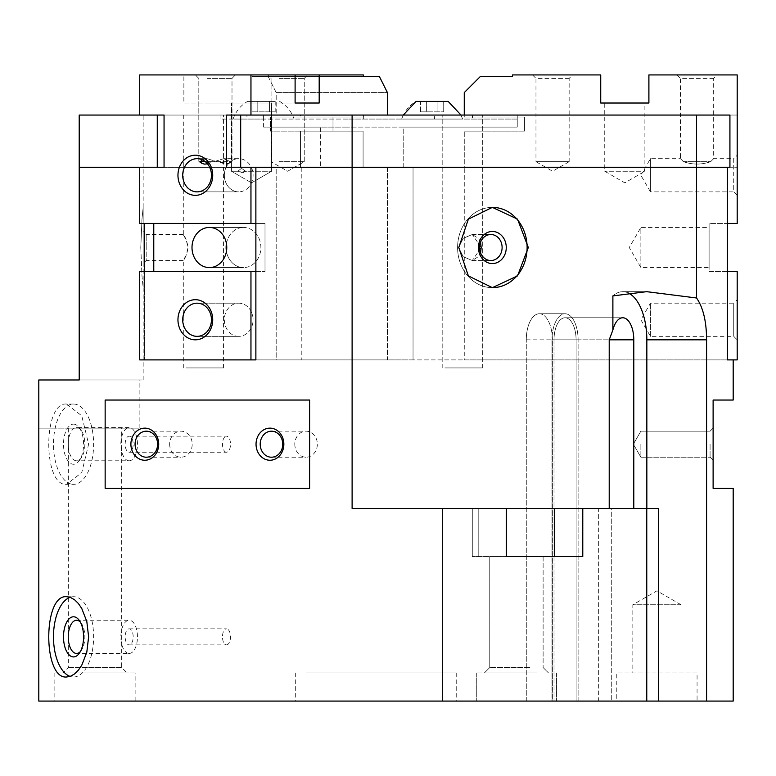 <?xml version="1.0" encoding="UTF-8"?>
<svg xmlns="http://www.w3.org/2000/svg" width="776" height="776" viewBox="0 0 776 776"><rect width="100%" height="100%" fill="white"/><g stroke="black" fill="none" stroke-linecap="round" stroke-linejoin="round"><path stroke-width="0.58" stroke-dasharray="3.88 2.91" d="M479.636 115.061L442.184 115.061L479.636 115.061M444.871 367.931L482.323 367.931L444.871 367.931M220.743 115.061L183.301 115.061L220.743 115.061M185.988 255.799C179.799 265.14 186.405 259.32 188.083 247.515C186.405 235.72 179.799 229.9 185.988 239.231L188.083 247.515L185.988 255.799L183.301 260.532L146.198 260.532L146.198 247.515L146.198 260.532L143.162 263.568L143.162 247.515L143.162 263.568M183.301 115.061L183.301 234.507L185.988 239.231M185.988 367.931L223.43 367.931L185.988 367.931M480.596 242.073L479.636 239.231L472.293 234.507L463.165 238.348L458.626 247.515L463.165 256.681L472.293 260.532L479.636 255.799L480.596 252.957M529.785 667.544L489.763 667.544L529.785 667.544M543.122 556.576L543.122 667.544L543.122 556.576L472.293 556.576L529.785 556.576M532.501 672.976L484.331 672.976L532.501 672.976M536.507 701.077L476.299 701.077L536.507 701.077M536.507 672.976L476.299 672.976L536.507 672.976M68.317 667.544L121.677 667.544L121.677 428.139L68.317 428.139L68.317 667.544L62.885 672.976L127.099 672.976L121.677 667.544L68.317 667.544M54.853 672.976L54.853 701.077L135.131 701.077L135.131 672.976L54.853 672.976L135.131 672.976M445.482 701.077L295.685 701.077L445.482 701.077M306.442 672.976L456.23 672.976L306.442 672.976M169.663 444.192A13.017 11.271 -90 0 0 180.934 457.209A13.017 11.271 -90 0 0 192.206 444.192A13.017 11.271 -90 0 0 180.934 431.184A13.017 11.271 -90 0 0 169.663 444.192M294.802 444.192A13.017 11.271 -90 0 0 306.074 457.209A13.017 11.271 -90 0 0 317.345 444.192A13.017 11.271 -90 0 0 306.074 431.184A13.017 11.271 -90 0 0 294.802 444.192M710.079 444.192L710.079 457.209L710.079 444.192M713.115 444.192L713.115 460.246L713.115 444.192M640.869 444.192L640.869 457.209L640.869 444.192M73.545 404.053A40.139 20.069 -90 0 1 93.615 444.192A40.139 20.069 -90 0 1 73.545 484.331L66.591 484.331L81.761 472.574L88.619 444.192L81.761 415.81L66.591 404.053L73.545 404.053A40.139 20.069 -90 0 0 53.476 444.192A40.139 20.069 -90 0 0 73.545 484.331M76.552 427.595A16.597 8.293 -90 0 1 81.344 430.641A16.597 8.293 -90 0 1 81.344 457.743A16.597 8.293 -90 0 1 76.552 460.789A16.597 8.293 -90 0 1 68.259 444.192A16.597 8.293 -90 0 1 76.552 427.595L129.155 427.595A16.597 8.293 -90 0 1 137.459 444.192A16.597 8.293 -90 0 1 129.155 460.789L76.552 460.789M73.545 424.123A20.069 10.03 -90 0 1 79.336 427.809A20.069 10.03 -90 0 1 79.336 460.575A20.069 10.03 -90 0 1 73.545 464.261A20.069 10.03 -90 0 1 63.506 444.192A20.069 10.03 -90 0 1 73.545 424.123M129.155 436.17L226.485 436.17A8.032 4.016 -90 0 1 230.501 444.192A8.032 4.016 -90 0 1 226.485 452.224L129.155 452.224A8.032 4.016 -90 0 1 125.149 444.192A8.032 4.016 -90 0 1 129.155 436.17A8.032 4.016 -90 0 1 133.171 444.192A8.032 4.016 -90 0 1 129.155 452.224M66.591 596.715L73.545 596.715A40.139 20.069 -90 0 0 70.092 597.316M70.092 676.4A40.139 20.069 -90 0 0 73.545 676.992L66.591 676.992M76.552 620.267L129.155 620.267A16.597 8.293 -90 0 0 120.862 636.853A16.597 8.293 -90 0 0 129.155 653.45L76.552 653.45M129.155 628.832L226.485 628.832A8.032 4.016 -90 0 0 222.479 636.853A8.032 4.016 -90 0 0 226.485 644.885L129.155 644.885A8.032 4.016 -90 0 0 133.171 636.853A8.032 4.016 -90 0 0 129.155 628.832A8.032 4.016 -90 0 0 125.149 636.853A8.032 4.016 -90 0 0 129.155 644.885M271.629 101.413L247.544 101.413L271.629 101.413M278.856 119.077L233.101 119.077L278.856 119.077M403.268 115.061L401.619 119.077L462.661 119.077L401.648 119.077C404.306 111.424 409.117 105.536 416.101 101.413L448.208 101.413M539.33 313.746A26.093 13.046 90 0 1 552.376 339.83L552.376 701.077L706.587 701.077L706.587 339.83C706.5 321.448 703.153 307.5 696.557 297.984L646.66 291.669L622.759 291.669A48.17 24.085 90 0 1 646.845 339.83L646.845 701.077L526.283 701.077L552.376 701.077L552.376 339.83A26.093 13.046 90 0 0 539.33 313.746A26.093 13.046 90 0 0 526.283 339.83A26.093 13.046 90 0 1 539.33 313.746L565.054 313.746A26.093 13.046 -90 0 0 552.008 339.83L552.008 701.077L526.283 701.077L554.015 701.077L552.008 701.077L552.008 339.83A26.093 13.046 -90 0 1 565.054 313.746A26.093 13.046 -90 0 1 578.101 339.83A26.093 13.046 -90 0 0 565.054 313.746L539.33 313.746M495.098 287.527A40.139 34.765 -90 0 1 492.362 287.654A40.139 34.765 -90 0 1 457.597 247.515A40.139 34.765 -90 0 0 492.362 287.654A40.139 34.765 -90 0 0 527.117 247.515A40.139 34.765 -90 0 0 492.362 207.376L468.374 219.133L458.781 247.515L468.374 275.897L492.362 287.654L517.534 275.897L528.301 247.515L517.534 219.133L492.362 207.376A40.139 34.765 -90 0 0 457.597 247.515A40.139 34.765 -90 0 1 492.362 207.376A40.139 34.765 -90 0 1 495.098 207.502M140.786 247.515L141.979 275.897L143.162 287.654L143.162 247.515L143.162 287.654L141.979 275.897L140.786 247.515L141.979 219.133L143.162 207.376L143.162 247.515L143.162 207.376L141.979 219.133L140.786 247.515M479.568 247.515A13.017 11.271 -90 0 0 490.839 260.532A13.017 11.271 -90 0 0 502.111 247.515A13.017 11.271 -90 0 0 490.839 234.507A13.017 11.271 -90 0 0 479.568 247.515M481.168 247.515L472.293 260.532L463.165 256.681L458.626 247.515L463.165 238.348L472.293 234.507L481.168 247.515M478.452 247.515A16.053 13.9 -90 0 0 492.362 263.568A16.053 13.9 -90 0 0 506.262 247.515A16.053 13.9 -90 0 0 492.362 231.461A16.053 13.9 -90 0 0 478.452 247.515M697.061 672.976L616.784 672.976L616.784 701.077L697.061 701.077L697.061 672.976L616.784 672.976M681.008 672.976L681.008 604.747L632.838 604.747L632.838 672.976L681.008 672.976L632.838 672.976M681.008 604.747L656.923 590.837L632.838 604.747L681.008 604.747M225.273 167.238L301.806 167.238L225.273 167.238M202.158 167.325L175.269 167.325L202.158 167.325M566.092 167.325L255.876 167.325L727.364 167.325L566.092 167.325L727.364 167.325L727.364 359.899L255.876 359.899L255.876 167.325L566.092 167.325L336.503 167.325M352.11 167.325L352.11 508.416L611.721 508.416L611.721 701.077L554.015 701.077L611.721 701.077L611.721 508.416L598.674 508.416L598.674 701.077L658.417 701.077L598.674 701.077L598.674 508.416L658.417 508.416L658.417 701.077L38.8 701.077L38.8 379.968L94.992 379.968L38.8 379.968L38.8 428.139L94.992 428.139L38.8 428.139L38.8 379.968L143.162 379.968L79.201 379.968L79.201 167.325L225.273 167.325L139.719 167.325M144.637 223.43L144.637 359.899L301.806 359.899L301.806 167.238M79.201 167.238L79.201 115.061L263.607 115.061L246.943 115.061L246.943 119.077L263.607 119.077L263.607 115.061L263.607 119.077L220.956 119.077L246.943 119.077L246.943 115.061L263.607 115.061L157.266 115.061L157.266 167.238L79.201 167.238M464.261 115.061L737.2 115.061L464.261 115.061L737.2 115.061L737.2 74.923L648.901 74.923L648.901 103.024L600.731 103.024L600.731 74.923L512.432 74.923L512.432 76.533L480.315 76.533L464.261 92.587L464.261 117.069L524.469 117.069L524.469 131.115L464.261 131.115L524.469 131.115L524.469 117.069L464.261 117.069L464.261 115.061L737.2 115.061L737.2 223.43L709.099 223.43L709.099 271.6L737.2 271.6L737.2 359.899L464.261 359.899L464.261 167.238L464.261 359.899L727.364 359.899L413.036 359.899L413.036 167.238L413.036 359.899L144.637 359.899L387.428 359.899L387.428 167.238L226.621 167.238L226.621 115.061L352.11 115.061L352.11 167.238L240.686 167.238L250.958 167.238L250.958 223.43L139.719 223.43L153.774 223.43L139.719 223.43L139.719 167.238L320.342 167.238L320.342 127.099L263.607 127.099L263.607 119.077L517.243 119.077L517.243 115.061L517.243 119.077L347.027 119.077L347.027 115.061L347.027 119.077L263.607 119.077L263.607 127.099L347.027 127.099L347.027 119.077L347.027 127.099L263.607 127.099L320.342 127.099M240.686 167.238L729.925 167.238L403.762 167.238L403.762 127.099L517.243 127.099L517.243 115.061L729.925 115.061L729.925 167.238L696.557 167.238L696.557 115.061L729.925 115.061L472.429 115.061L517.243 115.061L517.243 127.099L347.027 127.099L403.762 127.099L403.762 167.238L240.686 167.238L240.686 115.061L363.682 115.061L240.686 115.061M696.557 115.061L352.11 115.061M696.557 167.238L352.11 167.238M628.027 292.833A48.17 24.085 90 0 0 622.759 291.669A48.17 24.085 90 0 0 612.885 295.908A48.17 24.085 90 0 1 622.759 291.669L646.66 291.669L612.885 295.908L612.885 329.975L609.208 339.83L609.208 508.416L352.11 508.416L506.301 508.416L478.2 508.416L506.301 508.416L506.301 556.576L582.776 556.576L554.675 556.576L582.776 556.576L582.776 508.416L658.417 508.416L609.208 508.416M696.557 297.984L696.557 167.325M566.092 167.238L336.503 167.238M697.061 701.077L616.784 701.077M143.162 247.515L143.162 231.461L143.162 247.515M146.198 247.515L146.198 234.507L146.198 247.515M612.885 329.975A22.077 11.039 90 0 1 622.759 317.762A22.077 11.039 90 0 1 633.798 339.83L633.798 508.416M646.767 701.077L646.767 508.416M554.015 339.83A22.077 11.039 90 0 1 565.054 317.762A22.077 11.039 90 0 1 576.093 339.83L576.093 701.077L576.093 339.83A22.077 11.039 90 0 0 565.054 317.762A22.077 11.039 90 0 0 554.015 339.83L554.015 701.077L554.015 339.83L609.208 339.83L554.015 339.83M135.131 701.077L54.853 701.077M733.184 701.077L706.587 701.077M658.417 701.077L646.845 701.077L646.845 508.416M582.776 508.416L506.301 508.416M733.184 400.038L713.115 400.038L713.115 488.346L733.184 488.346M578.101 701.077L578.101 339.83L578.101 701.077M526.283 701.077L526.283 339.83L526.283 701.077M420.534 111.851L443.736 111.851L420.563 111.851L420.534 101.413L426.325 101.413L420.534 101.413L420.563 111.851M426.325 101.413L426.325 111.851L426.325 101.413L437.916 101.413L426.325 101.413M437.916 101.413L437.916 111.851L437.916 101.413L443.707 101.413L437.916 101.413M443.707 101.413L443.707 111.851L443.736 101.413L420.563 101.413L426.354 101.413L426.354 111.851L426.354 101.413L437.945 101.413L437.945 111.851L437.945 101.413L443.736 101.413M252.016 111.851L275.189 111.851L252.016 111.851L252.016 101.413L257.807 101.413L252.016 101.413M257.807 101.413L257.807 111.851L257.807 101.413L269.398 101.413L257.807 101.413M269.398 101.413L269.398 111.851L269.398 101.413L275.189 101.413L269.398 101.413M275.189 101.413L275.189 111.851M226.485 644.885A8.032 4.016 -90 0 0 230.501 636.853A8.032 4.016 -90 0 0 226.485 628.832M129.155 653.45A16.597 8.293 -90 0 0 137.459 636.853A16.597 8.293 -90 0 0 129.155 620.267M80.335 651.617A16.597 8.293 -90 0 0 81.344 650.404A16.597 8.293 -90 0 0 81.344 623.303A16.597 8.293 -90 0 0 80.335 622.09M73.545 676.992A40.139 20.069 -90 0 0 93.615 636.853A40.139 20.069 -90 0 0 73.545 596.715M226.485 452.224A8.032 4.016 -90 0 1 222.479 444.192A8.032 4.016 -90 0 1 226.485 436.17M129.155 460.789A16.597 8.293 -90 0 1 120.862 444.192A16.597 8.293 -90 0 1 129.155 427.595M66.591 404.053C42.825 401.58 42.825 486.804 66.591 484.331M309.614 400.038L105.148 400.038M105.148 488.346L309.614 488.346M127.099 672.976L62.885 672.976M68.317 428.139L121.677 428.139M94.992 379.968L139.146 379.968L94.992 379.968L94.992 428.139L139.146 428.139L94.992 428.139L94.992 379.968M506.301 556.576L554.675 556.576L554.675 508.416M442.301 701.077L442.301 508.416M220.956 115.061L220.956 119.077L220.956 115.061L246.943 115.061L220.956 115.061M363.682 115.061L363.682 119.077L363.682 115.061L434.492 115.061L434.492 119.077L434.492 115.061L363.682 115.061M472.429 115.061L434.492 115.061L472.429 115.061L472.429 119.077L472.429 115.061M320.342 167.238L139.719 167.238L276.188 167.238L276.188 359.899L387.428 359.899L139.719 359.899L250.958 359.899L250.958 271.6L265.004 271.6L255.876 271.6M301.806 359.899L144.637 359.899L144.637 271.6M207.114 78.395L232.005 78.395L207.114 78.395M225.438 74.923L195.339 74.923L225.438 74.923M279.36 78.395L304.25 78.395L279.36 78.395M297.693 74.923L267.584 74.923L297.693 74.923M279.36 161.68L304.25 161.68L279.36 161.68M238.717 336.357A16.597 14.366 90 0 1 224.342 319.77A16.597 14.366 90 0 1 238.717 303.173A16.597 14.366 90 0 1 253.083 319.77A16.597 14.366 90 0 1 238.717 336.357A16.597 14.366 90 0 0 253.083 319.77A16.597 14.366 90 0 0 238.717 303.173L197.075 303.173A16.597 14.366 90 0 0 182.709 319.77A16.597 14.366 90 0 0 197.075 336.357L238.717 336.357L197.075 336.357A16.597 14.366 90 0 0 211.45 319.77A16.597 14.366 90 0 0 197.075 303.173L238.717 303.173A16.597 14.366 90 0 0 224.342 319.77A16.597 14.366 90 0 0 238.717 336.357M200.373 161.68L201.935 163.474L198.811 161.68L198.811 78.395L195.339 74.923L198.811 78.395L198.811 161.68L200.373 161.68L198.811 161.68L200.373 161.68L207.114 158.673L216.853 161.68L207.114 158.673L197.075 158.673A16.597 14.366 90 0 0 182.709 175.269A16.597 14.366 90 0 0 197.075 191.866L238.717 191.866A16.597 14.366 90 0 1 224.342 175.269A16.597 14.366 90 0 1 238.717 158.673A16.597 14.366 90 0 1 253.083 175.269A16.597 14.366 90 0 1 238.717 191.866A16.597 14.366 90 0 0 253.083 175.269A16.597 14.366 90 0 0 238.717 158.673L223.701 158.673L230.443 161.68L228.881 163.474L230.443 161.68L223.701 158.673L207.454 163.794M216.853 161.68L232.005 161.68L216.853 161.68L228.881 163.474L226.068 164.143L216.853 161.68M241.501 168.314L237.834 171.254L231.461 171.254L237.834 171.254L242.772 172.728L237.834 171.254L241.501 168.314L245.682 171.254L271.6 171.254L231.461 171.254L271.6 171.254L245.682 171.254L242.772 172.728L245.682 171.254L241.501 168.314M261.57 103.024L231.461 103.024L261.57 103.024M226.446 251.356A20.069 17.382 -90 0 0 243.499 267.584A20.069 17.382 -90 0 0 260.881 247.515A20.069 17.382 -90 0 0 243.499 227.446L209.384 227.446A20.069 17.382 90 0 0 192.002 247.515A20.069 17.382 90 0 0 209.384 267.584L243.499 267.584A20.069 17.382 -90 0 1 226.126 247.515A20.069 17.382 -90 0 1 243.499 227.446A20.069 17.382 -90 0 0 226.446 243.674M250.958 271.6L139.719 271.6L153.774 271.6L139.719 271.6L139.719 359.899L276.188 359.899L276.188 167.238L300.525 167.238L300.525 131.115L270.417 131.115L270.417 117.069L300.525 117.069L300.525 115.061L276.188 115.061L276.188 92.587L387.428 92.587L276.188 92.587L268.166 76.533L379.396 76.533L252.103 76.533L363.343 76.533L252.103 76.533L252.103 74.923L363.343 74.923L252.103 74.923L252.103 76.533L268.166 76.533L276.188 92.587L276.188 115.061L300.525 115.061L300.525 117.069L363.09 117.069L270.417 117.069L332.991 117.069L332.991 131.115L270.417 131.115L363.09 131.115L332.991 131.115L332.991 117.069L363.09 117.069L270.417 117.069L270.417 131.115L363.09 131.115L300.525 131.115L300.525 167.238L139.719 167.238M319.188 103.024L207.958 103.024L207.958 74.923L295.103 74.923L183.873 74.923L183.873 103.024L319.188 103.024L319.188 74.923L363.343 74.923L363.343 76.533L379.396 76.533L387.428 92.587L387.428 115.061L363.09 115.061L363.09 117.069L363.09 115.061L226.621 115.061L387.428 115.061L250.958 115.061L250.958 74.923L139.719 74.923L139.719 115.061L276.188 115.061L139.719 115.061M363.09 167.238L226.621 167.238L363.09 167.238L363.09 131.115L363.09 167.238L387.428 167.238L363.09 167.238M205.32 161.68L213.963 161.68L201.935 163.474L198.811 161.68L213.963 161.68L223.701 158.673L238.717 158.673A16.597 14.366 90 0 0 224.342 175.269A16.597 14.366 90 0 0 238.717 191.866L197.075 191.866A16.597 14.366 90 0 0 211.45 175.269A16.597 14.366 90 0 0 197.075 158.673L207.114 158.673L202.391 159.846M319.188 74.923L207.958 74.923L252.103 74.923L207.958 74.923L207.958 103.024L295.103 103.024L183.873 103.024L183.873 74.923L139.719 74.923L295.103 74.923L295.103 103.024M255.876 223.43L153.774 223.43L265.004 223.43L265.004 271.6L265.004 223.43L250.958 223.43M153.774 271.6L265.004 271.6L153.774 271.6L153.774 223.43M164.056 167.238L300.525 167.238L164.056 167.238L164.056 115.061L300.525 115.061L164.056 115.061M713.658 78.395L680.465 78.395L676.992 74.923L717.131 74.923L713.658 78.395L713.658 158.673L733.727 158.673L733.727 191.866L650.453 191.866L650.453 158.673L650.453 191.866L640.869 175.269L642.334 172.728L624.816 182.845L604.747 171.254L604.747 103.024L644.885 103.024L644.885 168.314L650.453 158.673L680.465 158.673L683.472 161.68C692.532 164.851 701.591 164.851 710.651 161.68L713.658 158.673L710.651 161.68L683.472 161.68L680.465 158.673L680.465 78.395L713.658 78.395M569.157 78.395L535.973 78.395L532.501 74.923L572.63 74.923L569.157 78.395L569.157 161.68L535.973 161.68L535.973 78.395L569.157 78.395M569.157 161.68L552.57 171.254L535.973 161.68L569.157 161.68M650.453 336.357L650.453 303.173L650.453 336.357L640.869 319.77L650.453 303.173L733.727 303.173L733.727 336.357L650.453 336.357M737.2 299.701L737.2 339.83L733.727 336.357L733.727 303.173L737.2 299.701L737.2 339.83M644.361 171.254C645.011 167.461 645.011 167.461 644.361 171.254C641.956 173.029 641.956 173.029 644.361 171.254L604.747 171.254L644.361 171.254C641.956 173.029 641.956 173.029 644.361 171.254C645.011 167.461 645.011 167.461 644.361 171.254M737.2 155.2L737.2 195.339L733.727 191.866L733.727 158.673L737.2 155.2L737.2 195.339M710.651 161.68C701.611 164.851 692.551 164.851 683.472 161.68L710.651 161.68M640.869 267.584L640.869 227.446L709.099 227.446L709.099 267.584L640.869 267.584L629.278 247.515L640.869 227.446L640.869 267.584M709.099 267.584L709.099 227.446M644.885 103.024L604.747 103.024M464.261 167.238L737.2 167.238L464.261 167.238L464.261 131.115L464.261 167.238L737.2 167.238L464.261 167.238M572.63 74.923L532.501 74.923M717.131 74.923L676.992 74.923M727.364 271.6L709.099 271.6L709.099 223.43L727.364 223.43M195.339 299.701A20.069 17.382 90 0 0 177.956 319.77A20.069 17.382 90 0 0 195.339 339.83A20.069 17.382 90 0 0 212.721 319.77A20.069 17.382 90 0 0 195.339 299.701M195.339 155.2A20.069 17.382 90 0 0 177.956 175.269A20.069 17.382 90 0 0 195.339 195.339A20.069 17.382 90 0 0 212.721 175.269A20.069 17.382 90 0 0 195.339 155.2M243.499 227.446L209.384 227.446A20.069 17.382 90 0 1 226.767 247.515A20.069 17.382 90 0 1 209.384 267.584L243.499 267.584A20.069 17.382 -90 0 0 260.881 247.515A20.069 17.382 -90 0 0 243.499 227.446M387.428 115.061L250.958 115.061M295.103 74.923L250.958 74.923M250.958 167.238L387.428 167.238L387.428 359.899L250.958 359.899M552.376 339.83L578.101 339.83L552.376 339.83M646.845 339.83L706.587 339.83M609.208 339.83L633.798 339.83M526.283 339.83L552.008 339.83L526.283 339.83M478.2 508.416L478.2 556.576L478.2 508.416M442.184 367.931L442.184 115.061L442.184 367.931M183.301 367.931L183.301 260.532M543.122 667.544L548.554 672.976L543.122 667.544M556.576 672.976L556.576 701.077L556.576 672.976M489.763 556.576L489.763 667.544L484.331 672.976L489.763 667.544L489.763 556.576M476.299 672.976L476.299 701.077L476.299 672.976M456.23 672.976L456.23 701.077M146.334 457.209L180.934 457.209M271.474 457.209L306.074 457.209M710.079 457.209L713.115 460.246L710.079 457.209L640.869 457.209L633.352 444.192L640.869 457.209L710.079 457.209M81.344 430.641L79.336 427.809M81.344 457.743L79.336 460.575M279.661 101.413C286.635 105.536 291.446 111.424 294.104 119.077M460.973 115.061L462.622 119.077L461.002 115.061M472.293 260.532L490.839 260.532L472.293 260.532M143.162 167.238L143.162 115.061M472.293 234.507L490.839 234.507L472.293 234.507M183.301 234.507L146.198 234.507L143.162 231.461M622.759 317.762L565.054 317.762L622.759 317.762M233.101 119.077C235.758 111.424 240.57 105.536 247.544 101.413M81.344 623.303L79.336 620.47M81.344 650.404L79.336 653.237M633.352 444.192L640.869 431.184L710.079 431.184L713.115 428.139L710.079 431.184L640.869 431.184L633.352 444.192M271.474 431.184L306.074 431.184M146.334 431.184L180.934 431.184M295.685 672.976L295.685 701.077M139.146 428.139L139.146 379.968M472.293 556.576L472.293 508.416L472.293 556.576M231.461 119.077L231.461 115.061M482.323 367.931L482.323 115.061L482.323 367.931M223.43 367.931L223.43 115.061M143.162 379.968L143.162 287.654M143.162 207.376L143.162 167.325M232.005 78.395L235.477 74.923L232.005 78.395L232.005 161.68L228.881 163.474L232.005 161.68L232.005 78.395M304.25 78.395L307.723 74.923L304.25 78.395L304.25 161.68L287.654 171.254L271.066 161.68L271.066 78.395L267.584 74.923L271.066 78.395L271.066 161.68L287.654 171.254L304.25 161.68L304.25 78.395M251.531 182.845L271.6 171.254L271.6 103.024L271.6 171.254L251.531 182.845L231.461 171.254L231.461 103.024L231.461 171.254L251.531 182.845"/><path stroke-width="1.16" d="M135.063 444.192A13.017 11.271 -90 0 0 146.334 457.209A13.017 11.271 -90 0 0 157.606 444.192A13.017 11.271 -90 0 0 146.334 431.184A13.017 11.271 -90 0 0 135.063 444.192M158.711 444.192A16.053 13.9 90 0 1 144.811 460.246A16.053 13.9 90 0 1 130.901 444.192A16.053 13.9 90 0 1 144.811 428.139A16.053 13.9 90 0 1 158.711 444.192M260.202 444.192A13.017 11.271 -90 0 0 271.474 457.209A13.017 11.271 -90 0 0 282.736 444.192A13.017 11.271 -90 0 0 271.474 431.184A13.017 11.271 -90 0 0 260.202 444.192M283.851 444.192A16.053 13.9 90 0 1 269.951 460.246A16.053 13.9 90 0 1 256.041 444.192A16.053 13.9 90 0 1 269.951 428.139A16.053 13.9 90 0 1 283.851 444.192M70.092 597.316A40.139 20.069 -90 0 0 53.476 636.853A40.139 20.069 -90 0 0 70.092 676.4M66.591 676.992C42.825 679.475 42.825 594.241 66.591 596.715L70.529 597.471L74.564 599.77L78.395 603.544L81.761 608.471L86.805 621.489L88.619 636.853L86.805 652.218L81.761 665.236L78.395 670.163L74.564 673.937L70.529 676.245L66.591 676.992M80.335 622.09A16.597 8.293 -90 0 0 76.552 620.267A16.597 8.293 -90 0 0 68.259 636.853A16.597 8.293 -90 0 0 76.552 653.45A16.597 8.293 -90 0 0 80.335 651.617M73.545 616.784A20.069 10.03 -90 0 0 63.506 636.853A20.069 10.03 -90 0 0 73.545 656.923A20.069 10.03 -90 0 0 79.336 653.237A20.069 10.03 -90 0 0 79.336 620.47A20.069 10.03 -90 0 0 73.545 616.784M448.208 101.413L461.002 115.061L448.179 101.413L416.062 101.413L403.268 115.061M502.111 247.515A13.017 11.271 -90 0 1 490.839 260.532A13.017 11.271 -90 0 1 479.568 247.515A13.017 11.271 -90 0 1 490.839 234.507A13.017 11.271 -90 0 1 502.111 247.515M480.596 252.957L481.168 247.515L480.596 242.073M506.262 247.515A16.053 13.9 -90 0 1 492.362 263.568A16.053 13.9 -90 0 1 478.452 247.515A16.053 13.9 -90 0 1 492.362 231.461A16.053 13.9 -90 0 1 506.262 247.515M528.301 247.515L517.534 275.897L492.362 287.654L468.374 275.897L458.781 247.515L468.374 219.133L492.362 207.376L517.534 219.133L528.301 247.515M495.098 207.502A40.139 34.765 -90 0 1 527.117 247.515A40.139 34.765 -90 0 1 495.098 287.527M727.364 271.6L737.2 271.6L737.2 359.899L727.364 359.899L727.364 167.325L255.876 167.325L255.876 359.899L139.719 359.899L139.719 271.6L250.958 271.6L250.958 359.899M139.719 167.325L79.201 167.325L79.201 379.968L38.8 379.968L38.8 701.077L658.417 701.077L658.417 508.416L582.776 508.416L582.776 556.576L506.301 556.576L506.301 508.416L352.11 508.416L352.11 167.325M79.201 115.061L79.201 167.238L164.056 167.238L157.266 167.238L157.266 115.061L164.056 115.061L79.201 115.061M250.958 167.238L352.11 167.238L352.11 115.061L226.621 115.061L226.621 167.238L250.958 167.238L250.958 223.43L255.876 223.43M240.686 115.061L240.686 167.238M352.11 115.061L696.557 115.061L696.557 167.238L729.925 167.238L729.925 115.061L696.557 115.061M352.11 167.238L696.557 167.238M696.557 167.325L696.557 297.984C703.153 307.5 706.5 321.448 706.587 339.83L706.587 701.077L733.184 701.077L733.184 488.346L713.115 488.346L713.115 400.038L733.184 400.038L733.184 359.899M706.587 701.077L658.417 701.077M646.845 508.416L646.845 339.83A48.17 24.085 90 0 0 628.027 292.833M633.798 508.416L633.798 339.83A22.077 11.039 90 0 0 622.759 317.762A22.077 11.039 90 0 0 612.885 329.975L612.885 295.908L646.66 291.669L696.557 297.984M506.301 508.416L582.776 508.416M609.208 508.416L609.208 339.83L612.885 329.975M105.148 400.038L309.614 400.038L309.614 488.346L105.148 488.346L105.148 400.038M529.785 556.576L506.301 556.576M554.675 508.416L554.675 556.576L543.122 556.576M646.767 701.077L646.767 508.416M144.637 271.6L144.637 223.43M442.301 701.077L442.301 508.416M197.075 303.173A16.597 14.366 90 0 1 211.45 319.77A16.597 14.366 90 0 1 197.075 336.357A16.597 14.366 90 0 1 182.709 319.77A16.597 14.366 90 0 1 197.075 303.173M195.339 299.701A20.069 17.382 90 0 1 212.721 319.77A20.069 17.382 90 0 1 195.339 339.83A20.069 17.382 90 0 1 177.956 319.77A20.069 17.382 90 0 1 195.339 299.701M195.339 155.2A20.069 17.382 90 0 1 212.721 175.269A20.069 17.382 90 0 1 195.339 195.339A20.069 17.382 90 0 1 177.956 175.269A20.069 17.382 90 0 1 195.339 155.2M197.075 158.673A16.597 14.366 90 0 1 211.45 175.269A16.597 14.366 90 0 1 197.075 191.866A16.597 14.366 90 0 1 182.709 175.269A16.597 14.366 90 0 1 197.075 158.673M209.384 227.446A20.069 17.382 90 0 1 226.767 247.515A20.069 17.382 90 0 1 209.384 267.584A20.069 17.382 90 0 1 192.002 247.515A20.069 17.382 90 0 1 209.384 227.446M226.446 243.674A20.069 17.382 -90 0 0 226.446 251.356M387.428 115.061L387.428 92.587L379.396 76.533L363.343 76.533L363.343 74.923L319.188 74.923L319.188 103.024L295.103 103.024L319.188 103.024M202.391 159.846L200.373 161.68L201.935 163.474L204.748 164.143L207.454 163.794M205.32 161.68L200.373 161.68M295.103 103.024L295.103 74.923L319.188 74.923M139.719 115.061L139.719 74.923L250.958 74.923L250.958 115.061M139.719 167.238L139.719 223.43L250.958 223.43M153.774 271.6L153.774 223.43M255.876 271.6L250.958 271.6M164.056 167.238L164.056 115.061M295.103 74.923L250.958 74.923M727.364 223.43L737.2 223.43L737.2 74.923L648.901 74.923L648.901 103.024L600.731 103.024L600.731 74.923L512.432 74.923L512.432 76.533L480.315 76.533L464.261 92.587L464.261 115.061M646.845 339.83L706.587 339.83M609.208 339.83L633.798 339.83"/></g></svg>
